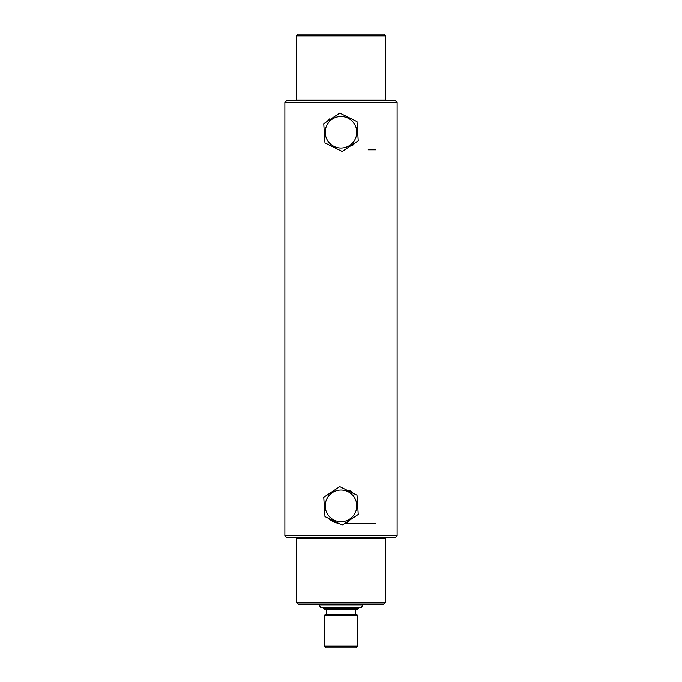 <?xml version="1.0" encoding="UTF-8"?>
<svg xmlns="http://www.w3.org/2000/svg" width="682" height="682" viewBox="0 0 682 682"><rect width="100%" height="100%" fill="white"/><g stroke="black" fill="none" stroke-linecap="round" stroke-linejoin="round"><path stroke-width="1.02" d="M368.195 149.852L375.603 149.852M386.251 100.748A0.699 0.699 0 0 1 385.543 100.041L385.543 35.856L296.457 35.856L298.204 34.1L383.796 34.1L385.543 35.856M295.749 100.748A0.699 0.699 0 0 0 296.457 100.041L296.457 35.856M295.749 537.442A0.699 0.699 0 0 1 296.457 538.141L296.457 602.334L385.543 602.334L385.543 538.141L296.457 538.141M386.251 537.442A0.699 0.699 0 0 0 385.543 538.141M397.12 535.685L395.364 537.442L286.636 537.442L284.88 535.685L397.12 535.685L397.12 102.496L284.88 102.496L286.636 100.748L395.364 100.748L397.12 102.496M385.543 602.334L383.796 604.082L298.204 604.082L296.457 602.334M352.151 145.846A17.536 17.536 0 0 0 354.785 143.152L345.672 149.222M338.511 149.673L328.69 144.806M329.849 118.779A17.536 17.536 0 0 0 327.215 121.473L336.328 115.411M343.489 114.951L353.31 119.819M354.785 516.709L345.672 522.779A17.536 17.536 0 0 0 348.792 521.585M338.511 523.23L328.69 518.371A17.536 17.536 0 0 0 338.502 523.23M327.215 495.03L336.328 488.968M343.489 488.517L353.31 493.376A17.536 17.536 0 0 0 348.775 490.153M284.88 535.685L284.88 102.496M362.926 604.934L361.4 607.56L320.6 607.56L319.074 604.934L362.926 604.934L362.926 604.082M325.169 614.576L356.831 614.576L357.709 615.454L324.291 615.454L325.169 614.576M358.536 608.438L357.658 609.316L324.342 609.316L323.464 608.438L358.536 608.438L358.536 607.56M357.709 646.144L355.953 647.9L326.047 647.9L324.291 646.144L357.709 646.144L357.709 615.454M344.717 523.409L375.731 523.409M348.008 491.731A15.788 15.788 0 0 0 326.857 498.866A15.788 15.788 0 0 0 333.992 520.016A15.788 15.788 0 0 0 355.143 512.881A15.788 15.788 0 0 0 348.008 491.731M339.781 486.675L357.018 495.217L358.238 514.416L342.219 525.072L324.982 516.53L323.762 497.331L339.781 486.675M348.008 118.174A15.788 15.788 0 0 0 326.857 125.3A15.788 15.788 0 0 0 333.992 146.451A15.788 15.788 0 0 0 355.143 139.324A15.788 15.788 0 0 0 348.008 118.174M339.781 113.11L357.018 121.66L358.238 140.859L342.219 151.515L324.982 142.964L323.762 123.766L339.781 113.11M296.457 100.041L385.543 100.041M324.291 646.144L324.291 615.454M326.269 614.576L326.269 609.316M323.464 608.438L323.464 607.56M319.074 604.934L319.074 604.082M355.731 614.576L355.731 609.316"/></g></svg>
